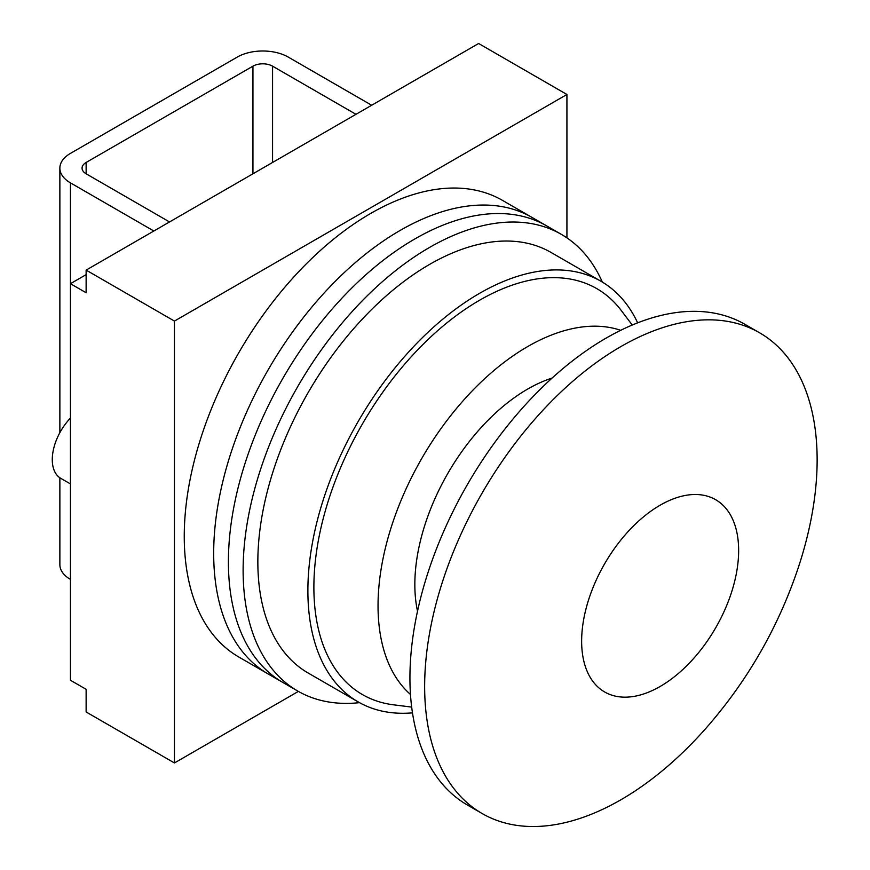 <?xml version="1.0" encoding="UTF-8"?>
<svg xmlns="http://www.w3.org/2000/svg" width="870" height="870" viewBox="0 0 870 870"><rect width="100%" height="100%" fill="white"/><g stroke="black" fill="none" stroke-linecap="round" stroke-linejoin="round"><path stroke-width="1.3" d="M602.323 282.065A263.653 152.217 120 0 0 561.378 234.378L546.664 225.885A263.653 152.217 120 0 0 414.838 238.945A263.653 152.217 120 0 0 242.6 471.279A263.653 152.217 120 0 0 283.011 682.548L238.858 657.046A263.653 152.217 120 0 1 198.447 445.777A263.653 152.217 120 0 1 370.685 213.444A263.653 152.217 120 0 1 502.512 200.394L531.94 217.391A263.653 152.217 120 0 0 400.124 230.441A263.653 152.217 120 0 0 227.875 462.775A263.653 152.217 120 0 0 268.297 674.043A263.653 152.217 120 0 1 227.875 462.775A263.653 152.217 120 0 1 400.124 230.441A263.653 152.217 120 0 1 531.94 217.391L546.664 225.885A263.653 152.217 120 0 0 414.838 238.945A263.653 152.217 120 0 0 242.6 471.279A263.653 152.217 120 0 0 283.011 682.548L297.736 691.041A263.653 152.217 120 0 0 359.495 702.655M620.701 330.317A211.617 122.181 120 0 0 527.677 346.575A211.617 122.181 120 0 0 392.935 522A211.617 122.181 120 0 0 410.466 694.445M411.673 707.092L393.468 704.809A234.367 135.307 -60 0 1 320.029 532.081A234.367 135.307 -60 0 1 479.598 300.237A234.367 135.307 -60 0 1 621.18 310.405L632.251 325.032M424.647 686.473A277.53 160.232 -60 0 1 545.794 407.182A277.53 160.232 -60 0 1 759.651 332.829A277.53 160.232 -60 0 1 817.137 459.882A277.53 160.232 -60 0 1 797.975 568.599C777.845 628.183 747.015 681.601 705.472 728.821A277.53 160.232 -60 0 1 482.132 813.526A277.53 160.232 -60 0 1 424.647 686.473M482.132 813.526L467.407 805.022A277.53 160.232 -60 0 1 409.933 677.98A277.53 160.232 -60 0 1 531.07 398.688A277.53 160.232 -60 0 1 744.937 324.336L759.651 332.829M552.124 378.048A159.58 92.133 120 0 0 527.677 389.064A159.58 92.133 120 0 0 417.524 611.197M637.645 322.846A242.839 140.2 120 0 0 601.018 281.293A242.839 140.2 120 0 0 479.598 293.32A242.839 140.2 120 0 0 320.954 507.319A242.839 140.2 120 0 0 358.179 701.905A242.839 140.2 120 0 0 412.467 712.856M601.018 281.293L550.971 252.409A242.839 140.2 120 0 0 429.552 264.436A242.839 140.2 120 0 0 270.918 478.424A242.839 140.2 120 0 0 308.143 673.01L358.179 701.905M561.378 234.378A263.653 152.217 120 0 0 429.552 247.439A263.653 152.217 120 0 0 257.313 479.772A263.653 152.217 120 0 0 297.736 691.041M70.437 483.916L60.759 478.337A40.933 23.631 -60 0 1 70.437 418.1M566.925 237.858L566.925 94.482L478.62 43.5L86.13 270.102L86.13 292.755L70.437 283.696L70.437 680.253L86.13 689.312L86.13 711.975L174.446 762.957L298.366 691.411M566.925 94.482L174.446 321.084L86.13 270.102M174.446 321.084L174.446 762.957M153.838 231.007L70.437 182.863A36.083 20.826 180 0 1 59.867 168.127A36.083 20.826 180 0 1 70.437 153.403L237.238 57.094A36.083 20.826 180 0 1 288.264 57.094L371.664 105.248M70.437 579.409A36.083 20.826 180 0 1 59.867 564.684L59.867 477.771M70.437 182.863L70.437 283.696L86.13 274.626M169.53 221.948L86.13 173.793A13.876 8.015 180 0 1 82.063 168.127A13.876 8.015 180 0 1 86.13 162.462L252.942 66.163A13.876 8.015 180 0 1 272.56 66.163L355.96 114.307M581.639 641.157A111.012 64.097 -60 0 1 660.134 505.198A111.012 64.097 -60 0 1 738.641 550.514A111.012 64.097 -60 0 1 660.134 686.473A111.012 64.097 -60 0 1 581.639 641.157M86.13 162.462L86.13 173.793M252.942 66.163L252.942 173.793M272.56 66.163L272.56 162.462M59.867 168.127L59.867 432.662"/></g></svg>
